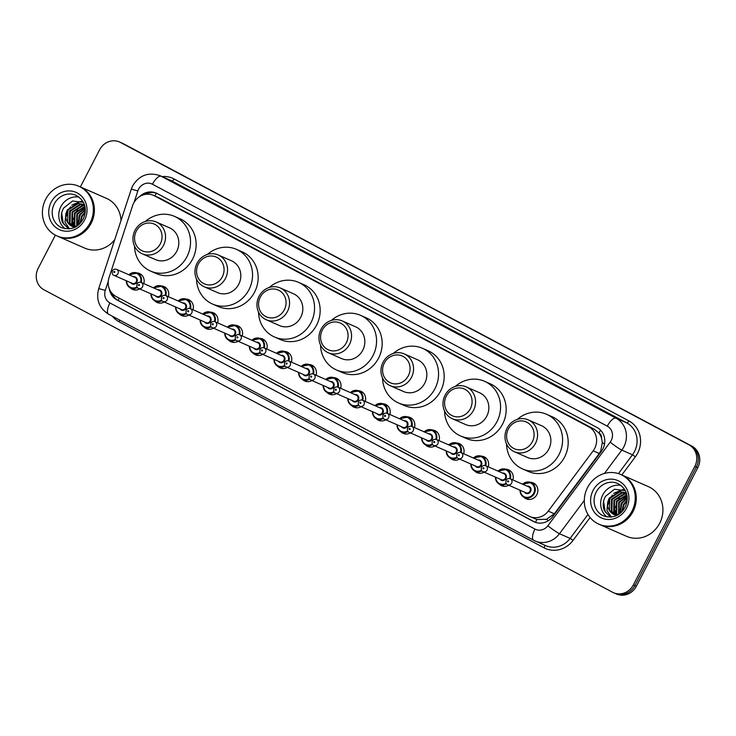 <?xml version="1.0" encoding="UTF-8"?>
<svg xmlns="http://www.w3.org/2000/svg" width="736" height="736" viewBox="0 0 736 736"><rect width="100%" height="100%" fill="white"/><g stroke="black" fill="none" stroke-linecap="round" stroke-linejoin="round"><path stroke-width="1.1" d="M508.778 485.245A8.685 8.05 113.7 0 1 501.639 485.742A8.685 8.05 113.7 0 1 499.238 484.067M484.168 472.153A8.685 8.05 113.7 0 1 477.029 472.659A8.685 8.05 113.7 0 1 474.628 470.985M459.558 459.062A8.685 8.05 113.7 0 1 452.419 459.568A8.685 8.05 113.7 0 1 450.027 457.893M434.948 445.979A8.685 8.05 113.7 0 1 427.809 446.476A8.685 8.05 113.7 0 1 425.417 444.802M410.348 432.888A8.685 8.05 113.7 0 1 403.208 433.394A8.685 8.05 113.7 0 1 400.807 431.719M385.738 419.796A8.685 8.05 113.7 0 1 378.598 420.302A8.685 8.05 113.7 0 1 376.206 418.628M361.128 406.704A8.685 8.05 113.7 0 1 353.988 407.21A8.685 8.05 113.7 0 1 351.596 405.536M336.527 393.622A8.685 8.05 113.7 0 1 329.388 394.128A8.685 8.05 113.7 0 1 326.986 392.454M311.917 380.53A8.685 8.05 113.7 0 1 304.778 381.036A8.685 8.05 113.7 0 1 302.376 379.362M287.307 367.439A8.685 8.05 113.7 0 1 280.168 367.945A8.685 8.05 113.7 0 1 277.776 366.27M262.706 354.356A8.685 8.05 113.7 0 1 255.558 354.853A8.685 8.05 113.7 0 1 253.166 353.179M238.096 341.265A8.685 8.05 113.7 0 1 230.957 341.771A8.685 8.05 113.7 0 1 228.556 340.096M213.486 328.173A8.685 8.05 113.7 0 1 206.347 328.679A8.685 8.05 113.7 0 1 203.955 327.005M188.876 315.091A8.685 8.05 113.7 0 1 181.737 315.588A8.685 8.05 113.7 0 1 179.345 313.913M164.275 301.999A8.685 8.05 113.7 0 1 157.136 302.505A8.685 8.05 113.7 0 1 154.735 300.831M139.665 288.908A8.685 8.05 113.7 0 1 132.526 289.414A8.685 8.05 113.7 0 1 130.125 287.739M530.371 482.301A8.685 8.05 113.7 0 1 533.223 482.926A8.685 8.05 113.7 0 1 536.838 494.666A8.685 8.05 113.7 0 1 526.24 498.833A8.685 8.05 113.7 0 1 523.848 497.159M529.874 516.543A16.284 15.088 -66.3 0 0 548.237 511.115L593.179 450.828A16.284 15.088 -66.3 0 0 594.679 448.426A16.284 15.088 -66.3 0 0 588.846 426.889L154.459 195.831A16.284 15.088 -66.3 0 0 153.511 195.371A16.284 15.088 -66.3 0 0 132.544 205.813L109.066 277.518A16.284 15.088 -66.3 0 0 115.994 296.442L528.926 516.083A16.284 15.088 -66.3 0 0 529.874 516.543L536.848 519.515L546.498 519.312L554.318 513.783L599.251 453.496L600.723 451.076L602.315 442.456L601.542 438.095A5.428 5.032 -66.3 0 0 598.975 432.98A16.284 6.109 -62 0 1 600.567 430.164M598.975 432.98L598.736 432.86A16.284 15.088 113.7 0 1 601.542 438.095M598.736 432.86L594.467 429.355L160.08 198.297L153.511 195.371M505.761 469.209A8.685 8.05 113.7 0 1 508.613 469.844A8.685 8.05 113.7 0 1 512.891 479.936M481.151 456.118A8.685 8.05 113.7 0 1 484.003 456.752A8.685 8.05 113.7 0 1 488.281 466.845M456.541 443.035A8.685 8.05 113.7 0 1 459.402 443.661A8.685 8.05 113.7 0 1 463.68 453.762M431.94 429.944A8.685 8.05 113.7 0 1 434.792 430.578A8.685 8.05 113.7 0 1 439.07 440.671M407.33 416.852A8.685 8.05 113.7 0 1 410.182 417.487A8.685 8.05 113.7 0 1 414.46 427.579M382.72 403.77A8.685 8.05 113.7 0 1 385.581 404.395A8.685 8.05 113.7 0 1 389.859 414.488M358.119 390.678A8.685 8.05 113.7 0 1 360.971 391.304A8.685 8.05 113.7 0 1 365.249 401.405M333.509 377.586A8.685 8.05 113.7 0 1 336.361 378.221A8.685 8.05 113.7 0 1 340.639 388.314M308.899 364.504A8.685 8.05 113.7 0 1 311.76 365.13A8.685 8.05 113.7 0 1 316.038 375.222M284.298 351.412A8.685 8.05 113.7 0 1 287.15 352.038A8.685 8.05 113.7 0 1 291.428 362.14M259.688 338.321A8.685 8.05 113.7 0 1 262.54 338.956A8.685 8.05 113.7 0 1 266.818 349.048M235.078 325.229A8.685 8.05 113.7 0 1 237.93 325.864A8.685 8.05 113.7 0 1 242.208 335.956M210.468 312.147A8.685 8.05 113.7 0 1 213.33 312.772A8.685 8.05 113.7 0 1 217.608 322.874M185.868 299.055A8.685 8.05 113.7 0 1 188.72 299.681A8.685 8.05 113.7 0 1 192.998 309.782M161.258 285.964A8.685 8.05 113.7 0 1 164.11 286.598A8.685 8.05 113.7 0 1 168.388 296.691M136.648 272.881A8.685 8.05 113.7 0 1 139.509 273.507A8.685 8.05 113.7 0 1 143.787 283.599M109.314 288.843A16.284 15.088 -66.3 0 0 116.932 299.929L533.471 521.493A16.284 15.088 -66.3 0 0 534.419 521.953A16.284 15.088 -66.3 0 0 552.791 516.534L601.33 451.407A16.284 15.088 -66.3 0 0 602.839 449.006A16.284 15.088 -66.3 0 0 597.006 427.469L157.274 193.568A16.284 15.088 -66.3 0 0 156.326 193.108A16.284 15.088 -66.3 0 0 139.592 196.641M80.371 186.926L99.618 149.794A16.284 15.088 113.7 0 1 119.49 141.974A16.284 15.088 113.7 0 1 120.437 142.434L688.979 444.848A16.284 15.088 113.7 0 1 694.812 466.385L633.383 584.89A16.284 15.088 113.7 0 1 613.52 592.71A16.284 15.088 113.7 0 1 612.573 592.25L44.031 289.837A16.284 15.088 113.7 0 1 38.198 268.3L55.375 235.152M119.49 141.974L122.48 143.29A16.284 15.088 113.7 0 1 123.427 143.75L691.969 446.163A16.284 15.088 113.7 0 1 697.802 467.7L636.382 586.206L634.883 585.543A16.284 15.088 113.7 0 1 615.011 593.372A16.284 15.088 113.7 0 0 634.883 585.543L696.311 467.047L634.883 585.543L633.383 584.89M691.969 446.163L690.478 445.501A16.284 15.088 113.7 0 1 696.311 467.047A16.284 15.088 113.7 0 0 690.478 445.501L121.937 143.088L688.979 444.848M120.989 142.628A16.284 15.088 113.7 0 1 121.937 143.088A16.284 15.088 113.7 0 0 120.989 142.628M144.799 194.506A16.284 15.088 113.7 0 1 157.062 193.458M535.182 522.266A16.284 15.088 113.7 0 1 534.971 522.155L118.422 300.592A16.284 15.088 113.7 0 1 111.725 292.937M636.382 586.206A16.284 15.088 113.7 0 1 616.51 594.026L613.52 592.71M621.616 474.876A27.14 25.144 113.7 0 1 621.708 474.922A27.14 25.144 113.7 0 1 633.015 511.584A27.14 25.144 113.7 0 1 599.895 524.621A27.14 25.144 113.7 0 1 599.803 524.584M621.708 474.922L648.352 486.616A27.14 25.144 113.7 0 1 659.658 523.278A27.14 25.144 113.7 0 1 626.548 536.314L599.895 524.621M620.678 474.472L621.524 474.84A27.14 25.144 113.7 0 1 632.822 511.502A27.14 25.144 113.7 0 1 599.711 524.538L598.874 524.17A27.14 25.144 113.7 0 1 587.567 487.508A27.14 25.144 113.7 0 1 620.678 474.472A27.14 25.144 113.7 0 1 631.985 511.134A27.14 25.144 113.7 0 1 598.874 524.17M607.025 516.966A17.701 16.394 113.7 0 1 602.775 494.896A17.701 16.394 113.7 0 1 620.899 485.346M626.18 493.249L622.481 492.853L612.177 499.44L611.91 511.364L615.489 515.126M625.904 493.074L621.883 492.586L611.579 499.174L611.312 511.106L615.167 515.025M626.548 493.92L624.855 493.893L614.551 500.48L614.284 512.403L616.805 515.421A12.273 11.371 113.7 0 1 614.192 514.657A12.273 11.371 113.7 0 1 607.798 501.888L606.906 510.444L611.377 517.095M626.492 493.718L624.257 493.635L613.953 500.222L613.695 512.146L616.464 515.366M626.796 494.969L616.924 501.52L616.658 513.452L617.716 515.007M626.732 494.666L616.326 501.262L616.069 513.185L617.467 515.145M627.026 496.404L619.298 502.559L618.912 514.262M626.971 496.009L618.709 502.302L618.59 514.482M627.155 498.327L621.672 503.608L620.42 513.121M627.136 497.794L621.083 503.341L620.016 513.461M626.998 501.05L624.045 504.648L622.371 511.216M627.081 500.25L623.456 504.39L621.828 511.805M625.968 505.181L624.818 507.711M626.354 493.258L619.51 491.547L609.206 498.134L607.798 501.888M625.039 492.623L620.108 491.804L609.804 498.392L609.537 510.324L614.238 514.676M625.655 493.635L626.382 493.378L624.744 492.485M625.306 490.691L614.496 489.238L605.535 496.294C602.894 501.023 602.508 505.788 604.348 510.6L610.668 517.16M625.048 493.884L620.788 496.561M614.864 509.882L615.627 514.298M622.969 489.514L613.668 493.433M624.238 500.351L622.03 503.479L619.997 509.974M619.482 498.272L617.283 501.391L615.25 507.886M623.291 489.642L615.13 492.642M612.361 495.144L610.162 498.272L608.12 504.758M603.566 501.336L605.185 511.796L610.678 517.16M508.355 428.996A14.656 13.579 113.7 0 1 527.086 422.372A14.656 13.579 113.7 0 1 532.34 441.756A14.656 13.579 113.7 0 1 513.608 448.38A14.656 13.579 113.7 0 1 508.355 428.996M507.067 428.223A17.37 16.091 113.7 0 1 528.264 419.879A17.37 16.091 113.7 0 1 535.495 443.348A17.37 16.091 113.7 0 1 514.298 451.692A17.37 16.091 113.7 0 1 507.067 428.223M514.298 451.692L527.583 457.516A17.37 16.091 -66.3 0 0 548.771 449.172A17.37 16.091 -66.3 0 0 541.54 425.712L528.264 419.879M517.334 419.391A29.854 27.655 113.7 0 1 546.554 414.276A29.854 27.655 113.7 0 1 558.992 454.609A29.854 27.655 113.7 0 1 522.56 468.952A29.854 27.655 113.7 0 1 506.543 443.983M546.554 414.276L552.166 416.742A29.854 27.655 113.7 0 1 564.595 457.065A29.854 27.655 113.7 0 1 528.172 471.408L522.56 468.952M446.347 396.014A14.656 13.579 113.7 0 1 465.078 389.39A14.656 13.579 113.7 0 1 470.332 408.774A14.656 13.579 113.7 0 1 451.6 415.398A14.656 13.579 113.7 0 1 446.347 396.014M445.059 395.241A17.37 16.091 113.7 0 1 466.256 386.897A17.37 16.091 113.7 0 1 473.487 410.366A17.37 16.091 113.7 0 1 452.3 418.71A17.37 16.091 113.7 0 1 445.059 395.241M452.3 418.71L465.575 424.534A17.37 16.091 -66.3 0 0 486.763 416.19A17.37 16.091 -66.3 0 0 479.532 392.73L466.256 386.897M455.326 386.409A29.854 27.655 113.7 0 1 484.546 381.294A29.854 27.655 113.7 0 1 496.984 421.627A29.854 27.655 113.7 0 1 460.552 435.97A29.854 27.655 113.7 0 1 444.535 411.001M484.546 381.294L490.158 383.76A29.854 27.655 113.7 0 1 502.587 424.083A29.854 27.655 113.7 0 1 466.164 438.426L460.552 435.97M384.339 363.032A14.656 13.579 113.7 0 1 403.08 356.408A14.656 13.579 113.7 0 1 408.324 375.792A14.656 13.579 113.7 0 1 389.592 382.416A14.656 13.579 113.7 0 1 384.339 363.032M383.051 362.259A17.37 16.091 113.7 0 1 404.248 353.915A17.37 16.091 113.7 0 1 411.479 377.384A17.37 16.091 113.7 0 1 390.292 385.728A17.37 16.091 113.7 0 1 383.051 362.259M390.292 385.728L403.567 391.552A17.37 16.091 -66.3 0 0 424.755 383.208A17.37 16.091 -66.3 0 0 417.524 359.748L404.248 353.915M393.318 353.427A29.854 27.655 113.7 0 1 422.538 348.312A29.854 27.655 113.7 0 1 434.976 388.645A29.854 27.655 113.7 0 1 398.553 402.988A29.854 27.655 113.7 0 1 382.527 378.019M422.538 348.312L428.15 350.778A29.854 27.655 113.7 0 1 440.588 391.101A29.854 27.655 113.7 0 1 404.156 405.444L398.553 402.988M322.331 330.05A14.656 13.579 113.7 0 1 341.072 323.426A14.656 13.579 113.7 0 1 346.316 342.81A14.656 13.579 113.7 0 1 327.584 349.434A14.656 13.579 113.7 0 1 322.331 330.05M321.052 329.277A17.37 16.091 113.7 0 1 342.24 320.933A17.37 16.091 113.7 0 1 349.471 344.402A17.37 16.091 113.7 0 1 328.284 352.746A17.37 16.091 113.7 0 1 321.052 329.277M328.284 352.746L341.559 358.57A17.37 16.091 -66.3 0 0 362.756 350.226A17.37 16.091 -66.3 0 0 355.516 326.766L342.24 320.933M331.32 320.445A29.854 27.655 113.7 0 1 360.539 315.33A29.854 27.655 113.7 0 1 372.968 355.663A29.854 27.655 113.7 0 1 336.545 370.006A29.854 27.655 113.7 0 1 320.519 345.037M360.539 315.33L366.142 317.796A29.854 27.655 113.7 0 1 378.58 358.119A29.854 27.655 113.7 0 1 342.148 372.462L336.545 370.006M260.323 297.068A14.656 13.579 113.7 0 1 279.064 290.444A14.656 13.579 113.7 0 1 284.317 309.828A14.656 13.579 113.7 0 1 265.576 316.452A14.656 13.579 113.7 0 1 260.323 297.068M259.044 296.295A17.37 16.091 113.7 0 1 280.232 287.951A17.37 16.091 113.7 0 1 287.472 311.42A17.37 16.091 113.7 0 1 266.276 319.764A17.37 16.091 113.7 0 1 259.044 296.295M266.276 319.764L279.551 325.588A17.37 16.091 -66.3 0 0 300.748 317.244A17.37 16.091 -66.3 0 0 293.508 293.784L280.232 287.951M269.312 287.463A29.854 27.655 113.7 0 1 298.531 282.348A29.854 27.655 113.7 0 1 310.96 322.681A29.854 27.655 113.7 0 1 274.537 337.024A29.854 27.655 113.7 0 1 258.511 312.055M298.531 282.348L304.134 284.814A29.854 27.655 113.7 0 1 316.572 325.137A29.854 27.655 113.7 0 1 280.149 339.48L274.537 337.024M198.324 264.086A14.656 13.579 113.7 0 1 217.056 257.462A14.656 13.579 113.7 0 1 222.309 276.846A14.656 13.579 113.7 0 1 203.568 283.47A14.656 13.579 113.7 0 1 198.324 264.086M197.036 263.313A17.37 16.091 113.7 0 1 218.224 254.969A17.37 16.091 113.7 0 1 225.464 278.438A17.37 16.091 113.7 0 1 204.268 286.782A17.37 16.091 113.7 0 1 197.036 263.313M204.268 286.782L217.543 292.606A17.37 16.091 -66.3 0 0 238.74 284.262A17.37 16.091 -66.3 0 0 231.509 260.802L218.224 254.969M207.304 254.481A29.854 27.655 113.7 0 1 236.523 249.366A29.854 27.655 113.7 0 1 248.952 289.699A29.854 27.655 113.7 0 1 212.529 304.042A29.854 27.655 113.7 0 1 196.512 279.073M236.523 249.366L242.135 251.832A29.854 27.655 113.7 0 1 254.564 292.155A29.854 27.655 113.7 0 1 218.141 306.498L212.529 304.042M136.316 231.104A14.656 13.579 113.7 0 1 155.048 224.48A14.656 13.579 113.7 0 1 160.301 243.864A14.656 13.579 113.7 0 1 141.56 250.488A14.656 13.579 113.7 0 1 136.316 231.104M135.028 230.331A17.37 16.091 113.7 0 1 156.225 221.987A17.37 16.091 113.7 0 1 163.456 245.456A17.37 16.091 113.7 0 1 142.26 253.8A17.37 16.091 113.7 0 1 135.028 230.331M142.26 253.8L155.535 259.624A17.37 16.091 -66.3 0 0 176.732 251.28A17.37 16.091 -66.3 0 0 169.501 227.82L156.225 221.987M145.296 221.499A29.854 27.655 113.7 0 1 174.515 216.384A29.854 27.655 113.7 0 1 186.944 256.717A29.854 27.655 113.7 0 1 150.521 271.06A29.854 27.655 113.7 0 1 134.504 246.091M174.515 216.384L180.127 218.85A29.854 27.655 113.7 0 1 192.556 259.173A29.854 27.655 113.7 0 1 156.133 273.516L150.521 271.06M79.727 186.64A27.14 25.144 113.7 0 1 79.819 186.677A27.14 25.144 113.7 0 1 91.117 223.339A27.14 25.144 113.7 0 1 58.006 236.385A27.14 25.144 113.7 0 1 57.914 236.339M79.819 186.677L106.462 198.37A27.14 25.144 113.7 0 1 121.008 220.533M78.789 186.226L79.626 186.594A27.14 25.144 113.7 0 1 90.933 223.266A27.14 25.144 113.7 0 1 57.822 236.302L56.976 235.934A27.14 25.144 113.7 0 1 45.678 199.263A27.14 25.144 113.7 0 1 78.789 186.226A27.14 25.144 113.7 0 1 90.096 222.888A27.14 25.144 113.7 0 1 56.976 235.934M65.127 228.73A17.701 16.394 113.7 0 1 60.876 206.66A17.701 16.394 113.7 0 1 79.01 197.101M84.29 205.004L80.583 204.608L70.279 211.195L70.021 223.128L73.6 226.89M84.005 204.838L79.994 204.35L69.69 210.938L69.423 222.861L73.278 226.789M84.649 205.684L82.956 205.657L72.652 212.235L72.395 224.167L74.916 227.185A12.273 11.371 113.7 0 1 72.303 226.421A12.273 11.371 113.7 0 1 65.909 213.652L65.007 222.208L69.478 228.859M84.594 205.482L82.368 205.39L72.064 211.977L71.797 223.91L74.575 227.12M84.898 206.724L75.035 213.284L74.768 225.207L75.826 226.771M84.833 206.43L74.437 213.017L74.17 224.949L75.578 226.909M85.137 208.168L77.409 214.323L77.022 226.026M85.082 207.773L76.811 214.066L76.691 226.246M85.266 210.082L79.782 215.363L78.531 224.885M85.247 209.548L79.184 215.105L78.117 225.216M85.1 212.814L82.156 216.412L80.482 222.971M85.192 212.014L81.558 216.145L79.93 223.569M84.079 216.945L82.929 219.466M84.456 205.013L77.62 203.311L67.316 209.898L65.909 213.652M83.15 204.378L78.209 203.568L67.905 210.156L67.638 222.079L72.349 226.44M84.493 205.142L82.846 204.249M83.416 202.446L72.606 200.992L63.636 208.049C61.005 212.778 60.61 217.552 62.459 222.364L68.779 228.914L63.296 223.551L61.677 213.1M114.724 239.743A27.14 25.144 113.7 0 1 84.649 248.078L58.006 236.385M84.493 205.132L83.757 205.399M83.159 205.648L78.899 208.316M72.974 221.637L73.738 226.062M81.08 201.268L71.778 205.188M82.34 212.115L80.141 215.243L78.099 221.729M77.593 210.027L75.394 213.155L73.352 219.65M81.402 201.397L73.232 204.406M70.472 206.908L68.264 210.027L66.231 216.522M599.251 453.496L593.179 450.828M535.56 522.394A16.284 6.109 -62 0 1 536.848 519.515M546.498 519.312A16.284 1.481 36.7 0 0 548.329 520.692M118.211 300.472A16.284 6.109 -62 0 1 119.223 298.154M602.315 442.456A16.284 1.481 36.7 0 0 604.514 444.139M154.873 195.969A16.284 6.109 -62 0 1 156.474 193.255M594.467 429.355L588.846 426.889M554.318 513.783L548.237 511.115M160.08 198.297L154.459 195.831M108.284 281.226L105.294 290.343A10.856 10.056 -66.3 0 0 109.922 302.965L534.989 529.064A10.856 10.056 -66.3 0 0 547.869 525.752L610.19 442.143A10.856 10.056 -66.3 0 0 611.193 440.542A10.856 10.056 -66.3 0 0 607.301 426.181L152.472 184.248A10.856 10.056 -66.3 0 0 138.589 189.161A10.856 10.056 -66.3 0 0 137.862 190.909L134.108 202.345M152.472 184.248A10.856 4.076 118 0 1 161.202 176.254L616.041 418.186A21.712 20.12 113.7 0 1 623.815 446.908A21.712 20.12 113.7 0 1 621.81 450.11L632.472 454.793A21.712 20.12 -66.3 0 0 634.478 451.582A21.712 20.12 -66.3 0 0 626.695 422.869L171.865 180.936A21.712 20.12 -66.3 0 0 170.596 180.32L159.942 175.646A21.712 20.12 113.7 0 1 161.202 176.254L171.865 180.936A2.714 1.021 -62 0 0 174.046 178.94L628.875 420.872A2.714 1.021 -62 0 1 626.695 422.869L616.041 418.186A10.856 4.076 118 0 0 607.301 426.181M159.942 175.646C148.368 171.828 139.288 175.214 132.692 185.803L131.284 189.17L137.862 190.909M628.875 420.872A24.426 22.632 113.7 0 1 637.634 453.174A24.426 22.632 113.7 0 1 635.38 456.78L621.819 474.968M590.106 517.509L573.05 540.39A24.426 22.632 113.7 0 1 544.079 547.832L119.011 321.733A24.426 22.632 113.7 0 1 112.378 316.213M162.04 176.566A24.426 22.632 113.7 0 1 174.046 178.94M694.812 466.385L697.802 467.7M120.437 142.434L123.427 143.75M584.301 500.434L559.489 533.72L570.142 538.402L587.981 514.473M547.869 525.752A10.856 0.984 36.7 0 0 559.489 533.72A21.712 20.12 113.7 0 1 534.998 540.951A21.712 20.12 113.7 0 1 533.738 540.344A10.856 4.076 118 0 1 533.637 540.288L545.661 545.624A21.712 20.12 -66.3 0 0 570.142 538.402L573.05 540.39M610.19 442.143A10.856 0.984 36.7 0 0 621.81 450.11L604.412 473.45M618.433 473.616L632.472 454.793L635.38 456.78M533.536 540.233L108.661 314.235A10.856 4.076 118 0 1 108.56 314.189L533.637 540.288A10.856 4.076 118 0 1 534.989 529.064M119.6 320.059A2.714 1.021 -62 0 1 119.011 321.733M544.557 545.146A2.714 1.021 -62 0 1 544.079 547.832M131.284 189.17L98.716 288.613L105.294 290.343M109.922 302.965A10.856 4.076 118 0 0 108.56 314.189C99.158 308.191 95.873 299.662 98.716 288.613M534.971 522.155L533.471 521.493M118.422 300.592L116.932 299.929M596.224 492.025A17.701 16.394 113.7 0 1 617.826 483.524C628.857 489.817 628.581 499.827 625.002 507.362C620.172 515.807 613.033 518.668 603.603 515.936A17.701 16.394 113.7 0 1 596.224 492.025M593.069 490.434A20.415 18.915 113.7 0 1 619.169 481.206A20.415 18.915 113.7 0 1 626.483 508.208A20.415 18.915 113.7 0 1 600.383 517.436A20.415 18.915 113.7 0 1 593.069 490.434M54.335 203.789A17.701 16.394 113.7 0 1 75.928 195.279C86.958 201.572 86.682 211.582 83.113 219.126C78.274 227.571 71.144 230.423 61.704 227.7A17.701 16.394 113.7 0 1 54.335 203.789M51.18 202.198A20.415 18.915 113.7 0 1 77.271 192.961A20.415 18.915 113.7 0 1 84.585 219.963A20.415 18.915 113.7 0 1 58.494 229.19A20.415 18.915 113.7 0 1 51.18 202.198M522.652 484.224A8.142 7.544 113.7 0 1 530.95 482.522A8.142 7.544 113.7 0 1 534.336 493.525A8.142 7.544 113.7 0 1 524.4 497.435A8.142 7.544 113.7 0 1 520.039 490.185M520.352 490.323A7.599 7.038 -66.3 0 0 525.679 497.26A7.599 7.038 -66.3 0 0 533.71 493.203A7.599 7.038 -66.3 0 0 532.073 483.883A7.599 7.038 -66.3 0 0 522.974 484.362M527.132 486.183A3.8 3.524 113.7 0 1 530.601 491.556A3.8 3.524 113.7 0 1 524.52 492.154M525.992 492.798A3.257 3.018 -66.3 0 0 529.966 491.234A3.257 3.018 -66.3 0 0 528.614 486.836L510.287 478.796A3.257 3.018 113.7 0 1 511.64 483.193A3.257 3.018 113.7 0 1 507.665 484.757L525.992 492.798M508.484 481.602A0.543 0.506 -66.3 0 0 508.291 480.884A0.543 0.506 -66.3 0 0 507.601 481.123A0.543 0.506 -66.3 0 0 507.794 481.85A0.543 0.506 -66.3 0 0 508.484 481.602M498.042 471.132A8.142 7.544 113.7 0 1 506.34 469.439A8.142 7.544 113.7 0 1 510.37 478.832M509.698 478.602A7.599 7.038 -66.3 0 0 506.856 470.35A7.599 7.038 -66.3 0 0 498.364 471.27M502.532 473.101A3.8 3.524 113.7 0 1 505.991 478.464A3.8 3.524 113.7 0 1 499.91 479.062M501.382 479.706A3.257 3.018 -66.3 0 0 505.356 478.142A3.257 3.018 -66.3 0 0 504.004 473.745L485.677 465.704A3.257 3.018 113.7 0 1 487.03 470.102A3.257 3.018 113.7 0 1 483.055 471.666L501.382 479.706M483.874 468.51A0.543 0.506 -66.3 0 0 483.681 467.792A0.543 0.506 -66.3 0 0 482.991 468.041A0.543 0.506 -66.3 0 0 483.184 468.758A0.543 0.506 -66.3 0 0 483.874 468.51M506.497 483.874A8.142 7.544 113.7 0 1 499.799 484.343A8.142 7.544 113.7 0 1 495.429 477.094M495.751 477.232A7.599 7.038 -66.3 0 0 506.12 483.304M473.441 458.04A8.142 7.544 113.7 0 1 481.73 456.348A8.142 7.544 113.7 0 1 485.76 465.741M485.098 465.511A7.599 7.038 -66.3 0 0 482.246 457.258A7.599 7.038 -66.3 0 0 473.754 458.178M477.922 460.009A3.8 3.524 113.7 0 1 481.381 465.373A3.8 3.524 113.7 0 1 475.309 465.971M476.781 466.624A3.257 3.018 -66.3 0 0 480.755 465.06A3.257 3.018 -66.3 0 0 479.394 460.653L461.067 452.612A3.257 3.018 113.7 0 1 462.429 457.01A3.257 3.018 113.7 0 1 458.454 458.574L476.781 466.624M459.273 455.418A0.543 0.506 -66.3 0 0 459.08 454.701A0.543 0.506 -66.3 0 0 458.381 454.949A0.543 0.506 -66.3 0 0 458.574 455.667A0.543 0.506 -66.3 0 0 459.273 455.418M481.887 470.782A8.142 7.544 113.7 0 1 475.189 471.261A8.142 7.544 113.7 0 1 470.819 464.002L471.638 467.857L475.189 471.261L479.808 473.285M471.141 464.149A7.599 7.038 -66.3 0 0 481.51 470.212M448.831 444.949A8.142 7.544 113.7 0 1 457.12 443.256A8.142 7.544 113.7 0 1 461.159 452.649M460.488 452.419A7.599 7.038 -66.3 0 0 457.645 444.167A7.599 7.038 -66.3 0 0 449.153 445.096M453.312 446.918A3.8 3.524 113.7 0 1 456.771 452.281A3.8 3.524 113.7 0 1 450.699 452.888M452.171 453.532A3.257 3.018 -66.3 0 0 456.145 451.968A3.257 3.018 -66.3 0 0 454.784 447.571L436.466 439.521A3.257 3.018 113.7 0 1 437.819 443.928A3.257 3.018 113.7 0 1 433.844 445.492L452.171 453.532M434.663 442.336A0.543 0.506 -66.3 0 0 434.47 441.618A0.543 0.506 -66.3 0 0 433.771 441.858A0.543 0.506 -66.3 0 0 433.973 442.575A0.543 0.506 -66.3 0 0 434.663 442.336M457.277 457.691A8.142 7.544 113.7 0 1 450.579 458.169A8.142 7.544 113.7 0 1 446.209 450.92M446.531 451.058A7.599 7.038 -66.3 0 0 456.9 457.12M437.138 432.198L432.52 430.164L424.194 431.848A8.142 7.544 113.7 0 1 432.52 430.164A8.142 7.544 113.7 0 1 436.549 439.567M435.878 439.337A7.599 7.038 -66.3 0 0 433.035 431.084A7.599 7.038 -66.3 0 0 424.543 432.004M428.711 433.835A3.8 3.524 113.7 0 1 432.17 439.199A3.8 3.524 113.7 0 1 426.089 439.797M427.561 440.441A3.257 3.018 -66.3 0 0 431.535 438.877A3.257 3.018 -66.3 0 0 430.183 434.479L411.856 426.438A3.257 3.018 113.7 0 1 413.209 430.836A3.257 3.018 113.7 0 1 409.234 432.4L427.561 440.441M410.053 429.244A0.543 0.506 -66.3 0 0 409.86 428.527A0.543 0.506 -66.3 0 0 409.17 428.775A0.543 0.506 -66.3 0 0 409.363 429.493A0.543 0.506 -66.3 0 0 410.053 429.244M432.676 444.608A8.142 7.544 113.7 0 1 425.978 445.078A8.142 7.544 113.7 0 1 421.608 437.828L422.418 441.674L425.978 445.078L430.597 447.111M421.921 437.966A7.599 7.038 -66.3 0 0 432.299 444.038M399.62 418.775A8.142 7.544 113.7 0 1 407.91 417.082A8.142 7.544 113.7 0 1 411.939 426.475M411.277 426.245A7.599 7.038 -66.3 0 0 408.425 417.993A7.599 7.038 -66.3 0 0 399.933 418.913M404.101 420.744A3.8 3.524 113.7 0 1 407.56 426.107A3.8 3.524 113.7 0 1 401.479 426.705M402.96 427.349A3.257 3.018 -66.3 0 0 406.925 425.785A3.257 3.018 -66.3 0 0 405.573 421.388L387.246 413.347A3.257 3.018 113.7 0 1 388.608 417.744A3.257 3.018 113.7 0 1 384.634 419.308L402.96 427.349M385.452 416.153A0.543 0.506 -66.3 0 0 385.25 415.435A0.543 0.506 -66.3 0 0 384.56 415.684A0.543 0.506 -66.3 0 0 384.753 416.401A0.543 0.506 -66.3 0 0 385.452 416.153M408.066 431.517A8.142 7.544 113.7 0 1 401.368 431.995A8.142 7.544 113.7 0 1 396.998 424.736L397.808 428.591L401.368 431.995L405.987 434.019M397.32 424.884A7.599 7.038 -66.3 0 0 407.689 430.946M387.927 406.014L383.3 403.99L374.974 405.674A8.142 7.544 113.7 0 1 383.3 403.99A8.142 7.544 113.7 0 1 387.338 413.384M386.667 413.154A7.599 7.038 -66.3 0 0 383.824 404.901A7.599 7.038 -66.3 0 0 375.332 405.83M379.491 407.652A3.8 3.524 113.7 0 1 382.95 413.016A3.8 3.524 113.7 0 1 376.878 413.614M378.35 414.267A3.257 3.018 -66.3 0 0 382.324 412.703A3.257 3.018 -66.3 0 0 380.963 408.296L362.636 400.255A3.257 3.018 113.7 0 1 363.998 404.662A3.257 3.018 113.7 0 1 360.024 406.226L378.35 414.267M360.842 403.07A0.543 0.506 -66.3 0 0 360.649 402.353A0.543 0.506 -66.3 0 0 359.95 402.592A0.543 0.506 -66.3 0 0 360.143 403.31A0.543 0.506 -66.3 0 0 360.842 403.07M383.456 418.425A8.142 7.544 113.7 0 1 376.758 418.904A8.142 7.544 113.7 0 1 372.388 411.654L373.207 415.5L376.758 418.904L381.377 420.928M372.71 411.792A7.599 7.038 -66.3 0 0 383.079 417.855M350.4 392.601A8.142 7.544 113.7 0 1 358.699 390.899A8.142 7.544 113.7 0 1 362.728 400.292M362.057 400.071A7.599 7.038 -66.3 0 0 359.214 391.81A7.599 7.038 -66.3 0 0 350.722 392.739M354.881 394.56A3.8 3.524 113.7 0 1 358.349 399.933A3.8 3.524 113.7 0 1 352.268 400.531M353.74 401.175A3.257 3.018 -66.3 0 0 357.714 399.611A3.257 3.018 -66.3 0 0 356.362 395.214L338.036 387.173A3.257 3.018 113.7 0 1 339.388 391.57A3.257 3.018 113.7 0 1 335.414 393.134L353.74 401.175M336.232 389.979A0.543 0.506 -66.3 0 0 336.039 389.261A0.543 0.506 -66.3 0 0 335.349 389.51A0.543 0.506 -66.3 0 0 335.542 390.227A0.543 0.506 -66.3 0 0 336.232 389.979M358.846 405.334A8.142 7.544 113.7 0 1 352.148 405.812A8.142 7.544 113.7 0 1 347.788 398.562M348.1 398.7A7.599 7.038 -66.3 0 0 358.469 404.772M338.707 379.84L334.089 377.816L325.763 379.491A8.142 7.544 113.7 0 1 334.089 377.816A8.142 7.544 113.7 0 1 338.118 387.21M337.447 386.98A7.599 7.038 -66.3 0 0 334.604 378.727A7.599 7.038 -66.3 0 0 326.112 379.647M330.28 381.478A3.8 3.524 113.7 0 1 333.739 386.842A3.8 3.524 113.7 0 1 327.658 387.44M329.13 388.084A3.257 3.018 -66.3 0 0 333.104 386.52A3.257 3.018 -66.3 0 0 331.752 382.122L313.426 374.081A3.257 3.018 113.7 0 1 314.778 378.479A3.257 3.018 113.7 0 1 310.813 380.043L329.13 388.084M311.622 376.887A0.543 0.506 -66.3 0 0 311.429 376.17A0.543 0.506 -66.3 0 0 310.739 376.418A0.543 0.506 -66.3 0 0 310.932 377.136A0.543 0.506 -66.3 0 0 311.622 376.887M334.245 392.251A8.142 7.544 113.7 0 1 327.548 392.72A8.142 7.544 113.7 0 1 323.178 385.471M323.5 385.609A7.599 7.038 -66.3 0 0 333.868 391.681M301.19 366.418A8.142 7.544 113.7 0 1 309.479 364.725A8.142 7.544 113.7 0 1 313.508 374.118M312.846 373.888A7.599 7.038 -66.3 0 0 309.994 365.636A7.599 7.038 -66.3 0 0 301.502 366.556M305.67 368.386A3.8 3.524 113.7 0 1 309.129 373.75A3.8 3.524 113.7 0 1 303.057 374.348M304.529 375.001A3.257 3.018 -66.3 0 0 308.504 373.437A3.257 3.018 -66.3 0 0 307.142 369.03L288.816 360.99A3.257 3.018 113.7 0 1 290.177 365.387A3.257 3.018 113.7 0 1 286.203 366.96L304.529 375.001M287.022 363.796A0.543 0.506 -66.3 0 0 286.828 363.078A0.543 0.506 -66.3 0 0 286.129 363.326A0.543 0.506 -66.3 0 0 286.322 364.044A0.543 0.506 -66.3 0 0 287.022 363.796M309.635 379.16A8.142 7.544 113.7 0 1 302.938 379.638A8.142 7.544 113.7 0 1 298.568 372.379M298.89 372.526A7.599 7.038 -66.3 0 0 309.258 378.589M276.58 353.326A8.142 7.544 113.7 0 1 284.878 351.633A8.142 7.544 113.7 0 1 288.908 361.026M288.236 360.796A7.599 7.038 -66.3 0 0 285.393 352.544A7.599 7.038 -66.3 0 0 276.902 353.473M281.06 355.295A3.8 3.524 113.7 0 1 284.528 360.658A3.8 3.524 113.7 0 1 278.447 361.266M279.919 361.91A3.257 3.018 -66.3 0 0 283.894 360.346A3.257 3.018 -66.3 0 0 282.541 355.948L264.215 347.907A3.257 3.018 113.7 0 1 265.567 352.305A3.257 3.018 113.7 0 1 261.593 353.869L279.919 361.91M262.412 350.713A0.543 0.506 -66.3 0 0 262.218 349.996A0.543 0.506 -66.3 0 0 261.519 350.235A0.543 0.506 -66.3 0 0 261.722 350.952A0.543 0.506 -66.3 0 0 262.412 350.713M285.025 366.068A8.142 7.544 113.7 0 1 278.328 366.546A8.142 7.544 113.7 0 1 273.967 359.297M274.28 359.435A7.599 7.038 -66.3 0 0 284.648 365.498M251.97 340.244A8.142 7.544 113.7 0 1 260.268 338.551A8.142 7.544 113.7 0 1 264.298 347.944M263.626 347.714A7.599 7.038 -66.3 0 0 260.783 339.462A7.599 7.038 -66.3 0 0 252.292 340.382M256.459 342.212A3.8 3.524 113.7 0 1 259.918 347.576A3.8 3.524 113.7 0 1 253.837 348.174M255.309 348.818A3.257 3.018 -66.3 0 0 259.284 347.254A3.257 3.018 -66.3 0 0 257.931 342.856L239.605 334.816A3.257 3.018 113.7 0 1 240.957 339.213A3.257 3.018 113.7 0 1 236.983 340.777L255.309 348.818M237.802 337.622A0.543 0.506 -66.3 0 0 237.608 336.904A0.543 0.506 -66.3 0 0 236.918 337.152A0.543 0.506 -66.3 0 0 237.112 337.87A0.543 0.506 -66.3 0 0 237.802 337.622M260.424 352.986A8.142 7.544 113.7 0 1 253.727 353.455A8.142 7.544 113.7 0 1 249.357 346.205M249.679 346.343A7.599 7.038 -66.3 0 0 260.047 352.415M227.369 327.152A8.142 7.544 113.7 0 1 235.658 325.459A8.142 7.544 113.7 0 1 239.688 334.852M239.025 334.622A7.599 7.038 -66.3 0 0 236.173 326.37A7.599 7.038 -66.3 0 0 227.682 327.29M231.849 329.121A3.8 3.524 113.7 0 1 235.308 334.484A3.8 3.524 113.7 0 1 229.227 335.082M230.708 335.736A3.257 3.018 -66.3 0 0 234.683 334.162A3.257 3.018 -66.3 0 0 233.321 329.765L214.995 321.724A3.257 3.018 113.7 0 1 216.356 326.122A3.257 3.018 113.7 0 1 212.382 327.686L230.708 335.736M213.201 324.53A0.543 0.506 -66.3 0 0 213.008 323.812A0.543 0.506 -66.3 0 0 212.308 324.061A0.543 0.506 -66.3 0 0 212.502 324.778A0.543 0.506 -66.3 0 0 213.201 324.53M235.814 339.894A8.142 7.544 113.7 0 1 229.117 340.372A8.142 7.544 113.7 0 1 224.747 333.114M225.069 333.261A7.599 7.038 -66.3 0 0 235.437 339.324M202.759 314.06A8.142 7.544 113.7 0 1 211.048 312.368A8.142 7.544 113.7 0 1 215.087 321.761M214.415 321.531A7.599 7.038 -66.3 0 0 211.572 313.278A7.599 7.038 -66.3 0 0 203.081 314.208M207.239 316.029A3.8 3.524 113.7 0 1 210.698 321.393A3.8 3.524 113.7 0 1 204.626 322M206.098 322.644A3.257 3.018 -66.3 0 0 210.073 321.08A3.257 3.018 -66.3 0 0 208.711 316.682L190.394 308.632A3.257 3.018 113.7 0 1 191.746 313.039A3.257 3.018 113.7 0 1 187.772 314.603L206.098 322.644M188.591 311.448A0.543 0.506 -66.3 0 0 188.398 310.73A0.543 0.506 -66.3 0 0 187.698 310.969A0.543 0.506 -66.3 0 0 187.901 311.687A0.543 0.506 -66.3 0 0 188.591 311.448M211.204 326.802A8.142 7.544 113.7 0 1 204.507 327.281A8.142 7.544 113.7 0 1 200.137 320.031M200.459 320.169A7.599 7.038 -66.3 0 0 210.827 326.232M178.149 300.978A8.142 7.544 113.7 0 1 186.447 299.276A8.142 7.544 113.7 0 1 190.477 308.678M189.805 308.448A7.599 7.038 -66.3 0 0 186.962 300.187A7.599 7.038 -66.3 0 0 178.471 301.116M182.638 302.947A3.8 3.524 113.7 0 1 186.098 308.31A3.8 3.524 113.7 0 1 180.016 308.908M181.488 309.552A3.257 3.018 -66.3 0 0 185.463 307.988A3.257 3.018 -66.3 0 0 184.11 303.591L165.784 295.55A3.257 3.018 113.7 0 1 167.136 299.948A3.257 3.018 113.7 0 1 163.162 301.512L181.488 309.552M163.981 298.356A0.543 0.506 -66.3 0 0 163.788 297.638A0.543 0.506 -66.3 0 0 163.098 297.887A0.543 0.506 -66.3 0 0 163.291 298.604A0.543 0.506 -66.3 0 0 163.981 298.356M186.604 313.72A8.142 7.544 113.7 0 1 179.906 314.189A8.142 7.544 113.7 0 1 175.536 306.94M175.849 307.078A7.599 7.038 -66.3 0 0 186.226 313.15M153.548 287.886A8.142 7.544 113.7 0 1 161.837 286.194A8.142 7.544 113.7 0 1 165.867 295.587M165.204 295.357A7.599 7.038 -66.3 0 0 162.352 287.104A7.599 7.038 -66.3 0 0 153.861 288.024M158.028 289.855A3.8 3.524 113.7 0 1 161.488 295.219A3.8 3.524 113.7 0 1 155.406 295.817M156.888 296.461A3.257 3.018 -66.3 0 0 160.853 294.897A3.257 3.018 -66.3 0 0 159.5 290.499L141.174 282.458A3.257 3.018 113.7 0 1 142.536 286.856A3.257 3.018 113.7 0 1 138.561 288.42L156.888 296.461M139.38 285.264A0.543 0.506 -66.3 0 0 139.178 284.547A0.543 0.506 -66.3 0 0 138.488 284.795A0.543 0.506 -66.3 0 0 138.681 285.513A0.543 0.506 -66.3 0 0 139.38 285.264M161.994 300.628A8.142 7.544 113.7 0 1 155.296 301.098A8.142 7.544 113.7 0 1 150.926 293.848M151.248 293.986A7.599 7.038 -66.3 0 0 161.616 300.058M128.938 274.795A8.142 7.544 113.7 0 1 137.227 273.102A8.142 7.544 113.7 0 1 141.266 282.495M140.594 282.265A7.599 7.038 -66.3 0 0 137.752 274.013A7.599 7.038 -66.3 0 0 129.251 274.933M133.418 276.764A3.8 3.524 113.7 0 1 136.878 282.127A3.8 3.524 113.7 0 1 130.806 282.725M132.278 283.378A3.257 3.018 -66.3 0 0 136.252 281.814A3.257 3.018 -66.3 0 0 134.89 277.408L116.564 269.367A3.257 3.018 113.7 0 1 117.926 273.774A3.257 3.018 113.7 0 1 113.951 275.338L132.278 283.378M114.77 272.182A0.543 0.506 -66.3 0 0 114.577 271.455A0.543 0.506 -66.3 0 0 113.878 271.704A0.543 0.506 -66.3 0 0 114.071 272.421A0.543 0.506 -66.3 0 0 114.77 272.182M137.384 287.537A8.142 7.544 113.7 0 1 130.686 288.015A8.142 7.544 113.7 0 1 126.316 280.766M126.638 280.904A7.599 7.038 -66.3 0 0 137.006 286.966M626.732 496.496L624.698 499.21M535.569 484.555L530.95 482.522L522.615 484.205M510.287 478.796C508.456 478.216 507.067 478.722 506.12 480.286C505.586 482.77 506.101 484.26 507.665 484.757M520.002 490.167L520.849 494.031L524.4 497.435L529.028 499.459M510.959 471.463L506.34 469.439L498.014 471.114M485.677 465.704C483.846 465.134 482.457 465.63 481.519 467.204C480.985 469.678 481.5 471.169 483.055 471.666M495.392 477.084L496.239 480.948L499.799 484.343L504.418 486.376M486.349 458.372L481.73 456.348L473.404 458.031M461.067 452.612C459.236 452.042 457.856 452.539 456.909 454.112C456.375 456.587 456.89 458.077 458.454 458.574M461.748 445.289L457.12 443.256L448.794 444.94M436.466 439.521C434.636 438.95 433.246 439.447 432.299 441.02C431.765 443.504 432.28 444.986 433.844 445.492M446.182 450.901L447.028 454.765L450.579 458.169L455.207 460.193M411.856 426.438C410.026 425.868 408.636 426.365 407.689 427.929C407.155 430.413 407.67 431.903 409.234 432.4M412.528 419.106L407.91 417.082L399.584 418.756M387.246 413.347C385.416 412.776 384.036 413.273 383.088 414.846C382.554 417.321 383.07 418.812 384.634 419.308M362.636 400.255C360.815 399.685 359.426 400.182 358.478 401.755C357.944 404.239 358.46 405.72 360.024 406.226M363.317 392.932L358.699 390.899L350.364 392.582M338.036 387.173C336.205 386.593 334.816 387.099 333.868 388.663C333.334 391.147 333.85 392.638 335.414 393.134M347.751 398.544L348.597 402.408L352.148 405.812L356.776 407.845M313.426 374.081C311.595 373.511 310.206 374.008 309.267 375.581C308.734 378.056 309.249 379.546 310.813 380.043M323.141 385.462L323.987 389.326L327.548 392.72L332.166 394.754M314.106 366.749L309.479 364.725L301.153 366.408M288.816 360.99C286.994 360.419 285.605 360.916 284.657 362.489C284.124 364.964 284.639 366.454 286.203 366.96M298.54 372.37L299.386 376.234L302.938 379.638L307.556 381.662M289.496 353.666L284.878 351.633L276.543 353.317M264.215 347.907C262.384 347.328 260.995 347.834 260.047 349.398C259.514 351.882 260.029 353.372 261.593 353.869M273.93 359.278L274.776 363.142L278.328 366.546L282.955 368.57M264.886 340.575L260.268 338.551L251.942 340.225M239.605 334.816C237.774 334.245 236.385 334.742 235.446 336.315C234.913 338.79 235.428 340.28 236.983 340.777M249.32 346.187L250.166 350.051L253.727 353.455L258.345 355.488M240.276 327.483L235.658 325.459L227.332 327.134M214.995 321.724C213.164 321.154 211.784 321.65 210.836 323.224C210.303 325.698 210.818 327.189 212.382 327.686M224.71 333.104L225.566 336.968L229.117 340.372L233.735 342.396M215.676 314.401L211.048 312.368L202.722 314.051M190.394 308.632C188.563 308.062 187.174 308.559 186.226 310.132C185.693 312.616 186.208 314.097 187.772 314.603M200.109 320.013L200.956 323.877L204.507 327.281L209.125 329.305M191.066 301.309L186.447 299.276L178.121 300.96M165.784 295.55C163.953 294.97 162.564 295.476 161.616 297.04C161.083 299.524 161.598 301.015 163.162 301.512M175.499 306.921L176.346 310.785L179.906 314.189L184.524 316.222M166.456 288.218L161.837 286.194L153.511 287.868M141.174 282.458C139.343 281.888 137.963 282.385 137.016 283.958C136.482 286.433 136.997 287.923 138.561 288.42M150.889 293.839L151.736 297.703L155.296 301.098L159.914 303.131M141.855 275.126L137.227 273.102L128.901 274.786M116.564 269.367C114.742 268.796 113.353 269.293 112.406 270.866C111.872 273.341 112.387 274.832 113.951 275.338M126.288 280.747L127.135 284.611L130.686 288.015L135.304 290.039"/></g></svg>
